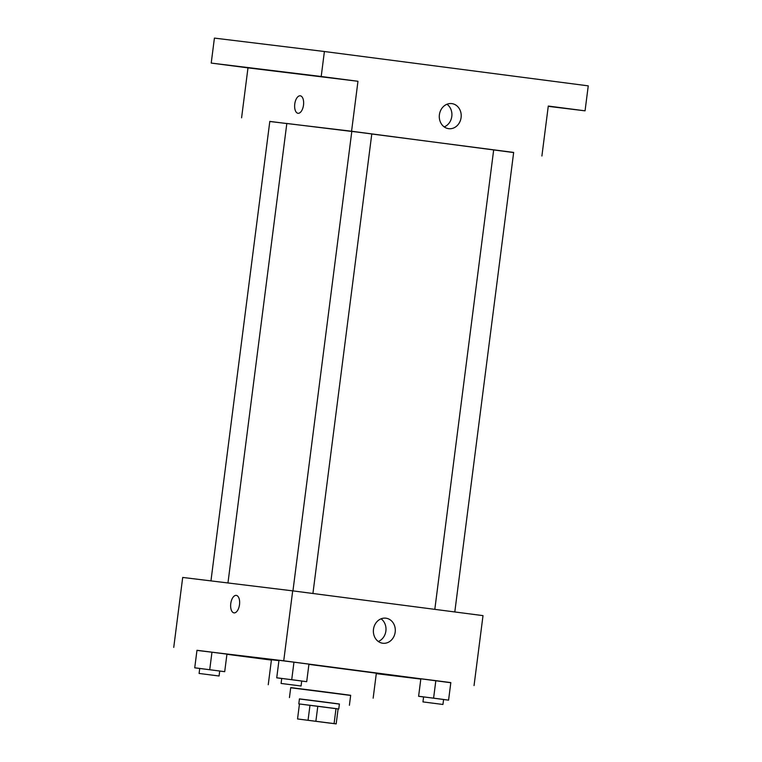 <?xml version="1.0" encoding="UTF-8"?>
<svg xmlns="http://www.w3.org/2000/svg" width="762" height="762" viewBox="0 0 762 762"><rect width="100%" height="100%" fill="white"/><g stroke="black" fill="none" stroke-linecap="round" stroke-linejoin="round"><path stroke-width="1.14" d="M329.832 723.119L301.866 719.509L329.832 723.119M334.089 723.605L297.542 718.957L336.175 723.9L334.089 723.605L336.004 708.612L317.802 706.25L315.878 721.233M336.004 708.612L338.099 708.917L336.175 723.9M317.802 706.25L299.456 703.974L297.542 718.957M338.09 708.936L299.456 703.983M298.799 703.878L299.437 698.887L319.43 701.373L339.404 704.002L338.766 709.003M309.982 705.25L308.058 720.242M339.395 704.078L299.428 698.964M349.396 705.288L350.672 695.296L320.707 691.353L290.722 687.61L289.446 697.601M350.653 695.439L290.703 687.762M268.243 684.733L271.443 659.759L278.93 660.616M308.915 664.378L376.352 673.198L373.151 698.173M219.713 671.046L224.704 671.674L226.952 654.129L196.977 650.291L194.729 667.836L219.713 671.008L219.075 675.999L199.092 673.446L219.075 675.999M301.704 681.047L306.705 681.676L308.953 664.131L293.961 662.178L278.978 660.292L276.73 677.837L281.721 678.485M450.809 682.733L283.731 660.797L196.967 650.405M226.933 654.301L271.396 660.092M376.295 673.646L420.805 679.075M443.579 699.516L448.58 700.145L450.828 682.6L435.835 680.647L420.853 678.761L418.605 696.306L423.596 696.954M474.05 685.571L483.013 615.629L292.694 590.855L182.699 577.444L173.746 647.386M292.694 590.855L283.731 660.797M395.183 632.127A12.63 10.944 -83 0 1 382.8 643.252A12.63 10.944 -83 0 1 373.475 629.393A12.63 10.944 -83 0 1 385.867 618.182A12.63 10.944 -83 0 1 395.183 632.127M234.02 612.877A8.811 4.41 97.4 0 1 234.001 612.867A8.811 4.41 97.4 0 1 230.772 603.561A8.811 4.41 97.4 0 1 236.277 595.389A8.811 4.41 97.4 0 1 239.506 604.685A8.811 4.41 97.4 0 1 234.02 612.877M234.001 612.867A8.811 4.41 97.4 0 1 230.772 603.561A8.811 4.41 97.4 0 1 236.277 595.389M381.067 618.82A12.63 10.944 -83 0 1 385.886 630.993A12.63 10.944 -83 0 1 378.304 641.48M227.962 582.959L286.826 123.473L351.796 131.455M371.78 133.998L513.664 152.429L454.8 611.953M210.95 580.882L269.805 121.406L286.817 123.558M292.941 590.883L351.806 131.407L361.798 132.645L371.789 133.96L312.925 593.484M513.645 152.562L351.568 131.235L269.796 121.491M548.249 106.347L585.054 110.833L588.254 85.858L324.402 51.511L214.417 38.1L211.217 63.075L247.983 67.866L241.583 117.824M585.054 110.833L548.288 106.051L541.896 156.01M324.402 51.511L321.202 76.495L211.217 63.075M351.568 131.235L357.969 81.277L321.202 76.495M461.096 117.558A12.63 10.944 -83 0 1 448.723 128.683A12.63 10.944 -83 0 1 439.388 114.824A12.63 10.944 -83 0 1 451.78 103.603A12.63 10.944 -83 0 1 461.096 117.558M357.969 81.277L247.983 67.866M298.018 113.29A8.811 4.41 97.4 0 1 297.999 113.29A8.811 4.41 97.4 0 1 294.77 103.975A8.811 4.41 97.4 0 1 300.276 95.802A8.811 4.41 97.4 0 1 303.505 105.099A8.811 4.41 97.4 0 1 298.018 113.29M297.999 113.29A8.811 4.41 97.4 0 1 294.77 103.975A8.811 4.41 97.4 0 1 300.276 95.802M446.98 104.251A12.63 10.944 -83 0 1 451.799 116.424A12.63 10.944 -83 0 1 444.217 126.911M248.136 67.723L231.277 65.599L248.136 67.723M330.137 77.724L313.268 75.6L330.137 77.724M548.278 106.137L564.994 108.318L548.269 106.204M448.58 700.145L418.605 696.239M422.958 701.907L423.605 696.916L433.597 698.154L443.589 699.468L442.941 704.469L422.958 701.907L442.941 704.469M450.818 682.657L448.58 700.078M450.828 682.6L435.835 680.647L433.597 698.135M435.835 680.647L420.853 678.761M306.705 681.676L276.73 677.78M281.083 683.447L281.73 678.447L291.722 679.694L301.714 681.009L301.066 686L281.083 683.447L301.066 686M308.943 664.188L306.705 681.619M308.953 664.131L293.961 662.178L291.722 679.666M293.961 662.178L278.978 660.292M224.704 671.674L194.739 667.779M226.943 654.196L224.714 671.617M226.952 654.129L211.969 652.177L209.731 669.665M211.969 652.177L196.977 650.291M434.816 609.352L493.681 149.866M199.73 668.445L199.092 673.446"/></g></svg>
